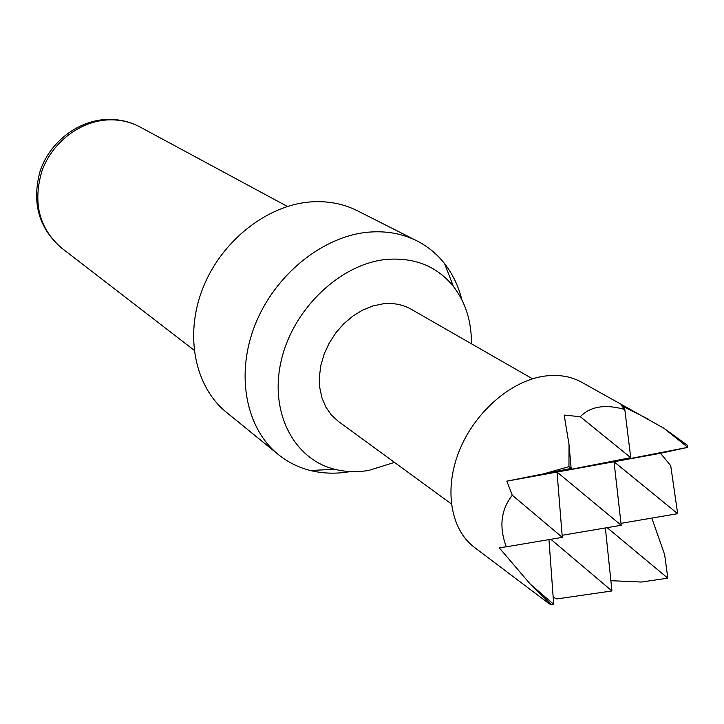 <?xml version="1.0" encoding="UTF-8"?>
<svg xmlns="http://www.w3.org/2000/svg" width="724" height="724" viewBox="0 0 724 724"><rect width="100%" height="100%" fill="white"/><g stroke="black" fill="none" stroke-linecap="round" stroke-linejoin="round"><path stroke-width="1.09" d="M471.46 343.8C471.568 321.393 465.55 302.261 453.396 286.396C437.07 266.351 414.888 257.346 386.878 259.373C340.913 263.473 293.311 308.37 281.337 360.181C268.984 411.992 293.799 459.333 334.696 469.279C345.647 472.012 357.041 472.383 368.878 470.401L394.489 462.401M349.285 471.74C335.836 473.994 322.85 473.577 310.334 470.491C298.478 467.505 287.799 462.183 278.306 454.518C245.852 428.418 235.219 374.444 255.246 324.424C275.138 274.396 323.166 235.961 368.724 232.142C386.39 230.703 402.472 233.617 416.961 240.893C427.821 246.45 437.034 254.034 444.59 263.645C452.699 274.079 458.446 286.089 461.831 299.673M278.306 454.518L226.449 412.309C194.946 386.951 184.177 335.493 202.82 288.261C221.336 241.011 266.939 205.082 310.714 201.915C327.701 200.72 343.23 203.652 357.294 210.72L416.961 240.893M620.993 523.343L677.673 513.687L614.006 461.722L687.8 447.351L687.474 445.296L664.008 428.318L581.644 382.218C570.72 376.245 558.249 374.227 544.231 376.154C510.737 380.887 474.736 412.173 459.278 450.826C443.703 489.46 450.672 529.669 474.437 547.389L549.281 603.834L551.29 604.621L553.697 604.278L530.285 584.15L551.29 604.621M648.559 419.241L621.699 405.793L624.803 409.494C615.156 406.734 606.558 405.947 599.01 407.132C591.481 408.345 585.254 411.549 580.322 416.725L564.177 415.06L569.037 444.672L568.946 466.645L543.842 473.795L506.809 481.161L512.311 495.234C500.89 509.741 498.89 526.936 506.302 546.81L562.295 537.362L512.311 495.234M677.673 513.687L670.705 465.668L660.514 453.296L687.8 447.351L664.008 428.318M610.884 580.693L641.401 582.042L667.818 578.177L664.65 554.647L651.817 518.094M451.324 503.904L338.316 421.377L331.384 415.006L325.854 407.069L321.927 397.82L319.737 387.53L319.393 376.525L320.904 365.168L324.234 353.846L329.293 342.914L335.9 332.759L343.837 323.719L352.841 316.08L362.606 310.107L372.797 305.971L383.087 303.808C393.476 302.713 402.825 304.514 411.123 309.211L532.511 378.815M624.803 409.494L630.731 457.677L614.006 461.722L621.21 525.28L557.028 472.057L562.295 537.362M562.123 535.289L621.21 525.28M667.818 578.177L607.128 527.66M605.373 527.959L611.952 590.956L550.864 539.289M553.181 597.2L556.819 598.92L611.952 590.956M548.955 539.615L553.697 604.278M506.302 546.81L499.162 547.688L530.285 584.15M569.037 444.672L571.146 468.455L557.028 472.057L630.731 457.677L580.322 416.725M543.842 473.795L571.146 468.455L568.946 466.645M660.514 453.296L506.809 481.161M287.401 206.458L140.022 126.999C130.275 121.795 119.632 119.415 108.102 119.885C79.984 121.107 52.155 142.393 41.929 171.009C32.625 202.783 39.15 228.431 61.513 247.961C38.689 228.187 31.575 202.512 40.164 170.945C49.73 142.465 77.061 121.134 105.496 119.505M453.396 286.396L444.59 263.645M140.022 126.999C129.84 121.56 118.79 119.044 106.862 119.433M194.095 350.217L61.513 247.961M334.696 469.279L310.334 470.491"/></g></svg>
